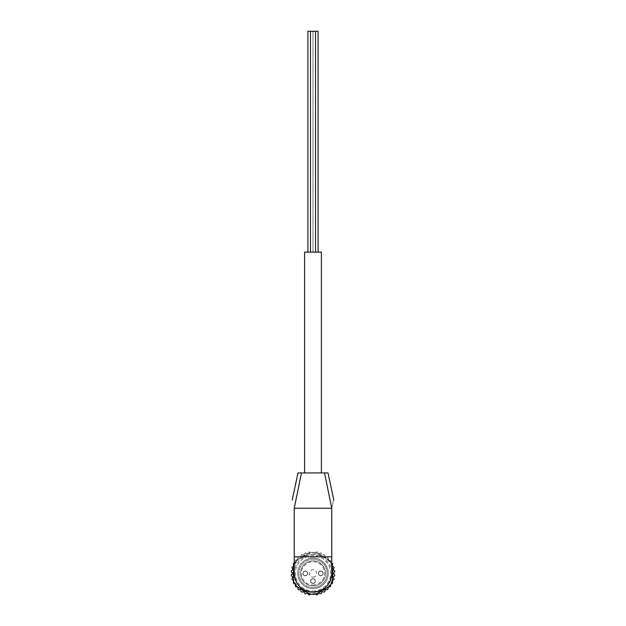 <?xml version="1.0" encoding="UTF-8"?>
<svg xmlns="http://www.w3.org/2000/svg" width="626" height="626" viewBox="0 0 626 626"><rect width="100%" height="100%" fill="white"/><g stroke="black" fill="none" stroke-linecap="round" stroke-linejoin="round"><path stroke-width="0.47" stroke-dasharray="3.13 2.35" d="M313.908 508.249L331.764 508.249L331.772 563.455A24.359 24.359 0 0 0 294.228 563.455C303.313 551.835 322.687 551.835 331.772 563.455L331.772 573.385A18.772 18.772 0 0 1 313 592.157A18.772 18.772 0 0 1 294.228 573.385L294.228 508.249L313.908 508.249M297.984 472.92L301.497 472.92L294.228 508.249M331.772 508.249C333.963 497.553 333.963 497.553 331.772 508.249L324.503 472.92L328.016 472.92M313 587.517A14.132 14.132 0 0 0 327.132 573.385A14.132 14.132 0 0 0 313 559.253A14.132 14.132 0 0 0 298.868 573.385A14.132 14.132 0 0 0 313 587.517M294.228 564.018A20.979 20.979 0 0 1 296.528 560.395L309.98 552.633A20.979 20.979 0 0 1 316.02 552.633L329.472 560.395A20.979 20.979 0 0 1 331.772 564.018M294.228 573.385A18.772 18.772 0 0 1 313 554.62A18.772 18.772 0 0 1 331.772 573.385M330.356 580.537A18.772 18.772 0 0 1 330.129 581.061M326.263 586.664A18.772 18.772 0 0 1 320.301 590.678M305.738 590.694A18.772 18.772 0 0 1 299.744 586.679M296.787 582.845A18.772 18.772 0 0 1 295.66 580.576M293.704 565.168L293.86 565.669A0.438 0.438 0 0 1 293.664 566.186L293.516 565.622A20.979 20.979 0 0 1 296.528 560.395L309.98 552.633A20.979 20.979 0 0 1 316.02 552.633L329.472 560.395A20.979 20.979 0 0 1 332.484 565.622L332.336 566.186A0.438 0.438 0 0 1 332.14 565.669L332.296 565.168M293.696 581.593A20.979 20.979 0 0 1 293.516 581.155L293.657 580.576A0.438 0.438 0 0 1 293.86 581.1L293.696 581.593A20.979 20.979 0 0 0 295.535 585.005L295.605 584.488A0.438 0.438 0 0 0 295.308 584.011L294.815 583.839M309.667 593.964L296.528 586.382A20.979 20.979 0 0 1 295.535 585.005M332.304 581.593L332.14 581.1A0.438 0.438 0 0 1 332.343 580.576L332.484 581.155A20.979 20.979 0 0 1 329.472 586.382M329.151 586.562L316.02 594.144A20.979 20.979 0 0 1 309.98 594.144M332.484 580.498L332.484 566.272M330.465 585.005L330.395 584.488A0.438 0.438 0 0 1 330.692 584.011L332.03 583.549L332.586 582.438L332.14 581.1L333.572 579.879L333.916 578.69L333.337 576.898L334.417 575.99L334.534 574.754L333.635 573.659L334.527 572.007L334.417 570.771L333.329 569.863L333.908 568.079L333.572 566.882L332.14 565.669L332.578 564.323L332.023 563.212L330.685 562.758L330.575 560.88L329.832 559.887L328.431 559.691L327.977 557.86L327.062 557.03L325.207 556.749L324.871 555.372L323.814 554.722L322.437 555.035L321.357 553.501L320.199 553.055L318.908 553.619L317.562 552.304L316.341 552.077L315.614 552.578L316.341 552.077A0.884 0.884 0 0 1 317.562 552.304L318.368 553.462A0.438 0.438 0 0 0 318.908 553.619L320.199 553.055A0.884 0.884 0 0 1 321.357 553.501L321.936 554.785A0.438 0.438 0 0 0 322.437 555.035L323.814 554.722A0.884 0.884 0 0 1 324.871 555.372L325.207 556.749A0.438 0.438 0 0 0 325.653 557.085L327.062 557.03A0.884 0.884 0 0 1 327.977 557.86L328.055 559.276A0.438 0.438 0 0 0 328.431 559.691L329.832 559.887A0.884 0.884 0 0 1 330.575 560.88L330.395 562.281A0.438 0.438 0 0 0 330.685 562.758L331.772 563.126M310.386 594.199L309.643 594.7L308.422 594.473L307.084 593.158L305.785 593.722L304.627 593.268L303.547 591.734L302.17 592.047L301.114 591.398L300.785 590.021L298.931 589.739L298.007 588.902L297.561 587.078L296.161 586.875L295.417 585.881L295.605 584.488L293.97 583.549L293.414 582.438L293.86 581.1L292.428 579.879L292.084 578.69L292.663 576.898L291.583 575.99L291.466 574.754L292.365 573.659L291.473 572.007L291.583 570.771L292.671 569.863L292.092 568.079L292.428 566.882L293.664 566.186L293.422 564.323L293.977 563.212L295.605 562.281L295.425 560.88A0.884 0.884 0 0 1 296.168 559.887L297.569 559.691A0.438 0.438 0 0 0 297.945 559.276L298.023 557.86A0.884 0.884 0 0 1 298.938 557.03L300.347 557.085A0.438 0.438 0 0 0 300.793 556.749L301.129 555.372A0.884 0.884 0 0 1 302.186 554.722L303.563 555.035A0.438 0.438 0 0 0 304.064 554.785L304.643 553.501A0.884 0.884 0 0 1 305.801 553.055L307.092 553.619A0.438 0.438 0 0 0 307.632 553.462L308.438 552.304A0.884 0.884 0 0 1 309.659 552.077L310.386 552.578L309.659 552.077L308.438 552.304L307.092 553.619L305.801 553.055L304.643 553.501L303.563 555.035L302.186 554.722L301.129 555.372L300.793 556.749L298.938 557.03L298.023 557.86L297.569 559.691L296.168 559.887L295.425 560.88L295.605 562.281A0.438 0.438 0 0 1 295.315 562.758L294.228 563.126M293.516 566.272L293.516 580.498M301.497 472.92L324.503 472.92M321.388 472.92L304.612 472.92L321.388 472.92M315.543 252.114L310.457 252.114L315.543 252.114M318.102 252.114L313.023 252.114L318.102 252.114M312.977 252.114L307.898 252.114L312.977 252.114L312.977 31.3L310.457 31.3L318.102 31.3M321.388 252.114L304.612 252.114M313 559.253A14.132 14.132 0 0 1 325.238 580.451A14.132 14.132 0 0 1 300.762 580.451A14.132 14.132 0 0 1 313 559.253M331.185 583.839L330.395 584.488L330.583 585.881L329.839 586.875L328.439 587.078L327.993 588.902L327.069 589.739L325.215 590.021L324.886 591.398L323.83 592.047L322.453 591.734L321.373 593.268L320.215 593.722L318.916 593.158L317.578 594.473L316.357 594.7L315.614 594.199M313 591.054A17.661 17.661 0 0 0 328.298 564.558A17.661 17.661 0 0 0 297.702 564.558A17.661 17.661 0 0 0 313 591.054M313 588.659A15.274 15.274 0 0 0 326.224 565.755A15.274 15.274 0 0 0 299.776 565.755A15.274 15.274 0 0 0 313 588.659A15.274 15.274 0 0 0 326.224 565.755A15.274 15.274 0 0 0 299.776 565.755A15.274 15.274 0 0 0 313 588.659M313 585.905A12.52 12.52 0 0 0 323.845 567.125A12.52 12.52 0 0 0 302.155 567.125A12.52 12.52 0 0 0 313 585.905A12.52 12.52 0 0 0 323.845 567.125A12.52 12.52 0 0 0 302.155 567.125A12.52 12.52 0 0 0 313 585.905A12.52 12.52 0 0 0 323.845 567.125A12.52 12.52 0 0 0 302.155 567.125A12.52 12.52 0 0 0 313 585.905M313 577.141A3.756 3.756 0 0 0 316.247 571.515A3.756 3.756 0 0 0 309.753 571.515A3.756 3.756 0 0 0 313 577.141M313 578.745A2.371 2.371 0 0 1 315.371 581.116A2.371 2.371 0 0 1 313 583.487A2.371 2.371 0 0 1 310.629 581.116A2.371 2.371 0 0 1 313 578.745M305.269 575.763A2.371 2.371 0 0 0 307.327 572.203A2.371 2.371 0 0 0 303.219 572.203A2.371 2.371 0 0 0 305.269 575.763A2.371 2.371 0 0 0 307.327 572.203A2.371 2.371 0 0 0 303.219 572.203A2.371 2.371 0 0 0 305.269 575.763M320.731 575.763A2.371 2.371 0 0 0 322.781 572.203A2.371 2.371 0 0 0 318.673 572.203A2.371 2.371 0 0 0 320.731 575.763A2.371 2.371 0 0 0 322.781 572.203A2.371 2.371 0 0 0 318.673 572.203A2.371 2.371 0 0 0 320.731 575.763M313 583.487A2.371 2.371 0 0 0 315.058 579.926A2.371 2.371 0 0 0 310.942 579.926A2.371 2.371 0 0 0 313 583.487M313 583.322A2.207 2.207 0 0 0 314.909 580.012A2.207 2.207 0 0 0 311.091 580.012A2.207 2.207 0 0 0 313 583.322A2.207 2.207 0 0 0 314.909 580.012A2.207 2.207 0 0 0 311.091 580.012A2.207 2.207 0 0 0 313 583.322M320.731 575.599A2.207 2.207 0 0 0 322.64 572.281A2.207 2.207 0 0 0 318.814 572.281A2.207 2.207 0 0 0 320.731 575.599A2.207 2.207 0 0 0 322.64 572.281A2.207 2.207 0 0 0 318.814 572.281A2.207 2.207 0 0 0 320.731 575.599M305.269 575.599A2.207 2.207 0 0 0 307.186 572.281A2.207 2.207 0 0 0 303.36 572.281A2.207 2.207 0 0 0 305.269 575.599A2.207 2.207 0 0 0 307.186 572.281A2.207 2.207 0 0 0 303.36 572.281A2.207 2.207 0 0 0 305.269 575.599M307.898 31.3L312.977 31.3M313 553.251A20.142 20.142 0 0 1 330.442 583.455A20.142 20.142 0 0 1 295.558 583.455A20.142 20.142 0 0 1 313 553.251M313 585.028A11.636 11.636 0 0 0 323.079 567.571A11.636 11.636 0 0 0 302.921 567.571A11.636 11.636 0 0 0 313 585.028M313.023 31.3L313.023 252.114"/><path stroke-width="0.94" d="M333.783 500.057L328.016 472.92L324.503 472.92L331.772 508.249L331.772 556.827L294.228 556.827L294.228 573.385C295.308 584.786 301.575 591.038 313.031 592.157C324.456 591.007 330.7 584.747 331.772 573.385L331.772 556.827M331.772 508.249C333.963 497.553 333.963 497.553 331.772 508.249L294.236 508.249L294.228 556.827M294.228 508.249C292.037 497.553 292.037 497.553 294.228 508.249C292.037 497.553 292.037 497.553 294.228 508.249L301.497 472.92L297.984 472.92L292.217 500.057M331.772 573.385A18.772 18.772 0 0 1 330.356 580.537M330.129 581.061A18.772 18.772 0 0 1 326.263 586.664M320.301 590.678A18.772 18.772 0 0 1 313.031 592.157M312.984 592.157A18.772 18.772 0 0 1 305.738 590.694M299.744 586.679A18.772 18.772 0 0 1 296.787 582.845M295.66 580.576A18.772 18.772 0 0 1 294.228 573.385M331.772 564.018A20.979 20.979 0 0 1 332.484 565.622L332.484 581.155A20.979 20.979 0 0 1 329.472 586.382L316.02 594.144A20.979 20.979 0 0 1 309.98 594.144L296.528 586.382A20.979 20.979 0 0 1 293.516 581.155L293.516 565.622A20.979 20.979 0 0 1 294.228 564.018M330.465 585.005L330.583 585.881A0.884 0.884 0 0 1 329.839 586.875L328.439 587.078A0.438 0.438 0 0 0 328.063 587.493L327.993 588.902A0.884 0.884 0 0 1 327.069 589.739L325.661 589.684A0.438 0.438 0 0 0 325.215 590.021L324.886 591.398A0.884 0.884 0 0 1 323.83 592.047L322.453 591.734A0.438 0.438 0 0 0 321.952 591.985L321.373 593.268A0.884 0.884 0 0 1 320.215 593.722L318.916 593.158A0.438 0.438 0 0 0 318.376 593.307L317.578 594.473A0.884 0.884 0 0 1 316.357 594.7L315.614 594.199M332.304 581.593L332.586 582.438A0.884 0.884 0 0 1 332.03 583.549L331.185 583.839M332.484 566.272L333.572 566.882A0.884 0.884 0 0 1 333.908 568.079L333.228 569.316A0.438 0.438 0 0 0 333.329 569.863L334.417 570.771A0.884 0.884 0 0 1 334.527 572.007L333.635 573.103A0.438 0.438 0 0 0 333.635 573.659L334.534 574.754A0.884 0.884 0 0 1 334.417 575.99L333.337 576.898A0.438 0.438 0 0 0 333.235 577.454L333.916 578.69A0.884 0.884 0 0 1 333.572 579.879L332.484 580.498M331.772 563.126L332.023 563.212A0.884 0.884 0 0 1 332.578 564.323L332.296 565.168M293.704 565.168L293.422 564.323A0.884 0.884 0 0 1 293.977 563.212L294.228 563.126M293.516 580.498L292.428 579.879A0.884 0.884 0 0 1 292.084 578.69L292.765 577.454A0.438 0.438 0 0 0 292.663 576.898L291.583 575.99A0.884 0.884 0 0 1 291.466 574.754L292.365 573.659A0.438 0.438 0 0 0 292.365 573.103L291.473 572.007A0.884 0.884 0 0 1 291.583 570.771L292.671 569.863A0.438 0.438 0 0 0 292.772 569.316L292.092 568.079A0.884 0.884 0 0 1 292.428 566.882L293.516 566.272M294.815 583.839L293.97 583.549A0.884 0.884 0 0 1 293.414 582.438L293.696 581.593M310.386 594.199L309.643 594.7A0.884 0.884 0 0 1 308.422 594.473L307.624 593.307A0.438 0.438 0 0 0 307.084 593.158L305.785 593.722A0.884 0.884 0 0 1 304.627 593.268L304.048 591.985A0.438 0.438 0 0 0 303.547 591.734L302.17 592.047A0.884 0.884 0 0 1 301.114 591.398L300.785 590.021A0.438 0.438 0 0 0 300.339 589.684L298.931 589.739A0.884 0.884 0 0 1 298.007 588.902L297.937 587.493A0.438 0.438 0 0 0 297.561 587.078L296.161 586.875A0.884 0.884 0 0 1 295.417 585.881L295.535 585.005M324.503 472.92L301.497 472.92M304.612 472.92L304.612 252.114L321.388 252.114L321.388 472.92M318.102 252.114L318.102 31.3L307.898 31.3L307.898 252.114M315.543 31.3L315.543 252.114M310.457 31.3L310.457 252.114"/></g></svg>

